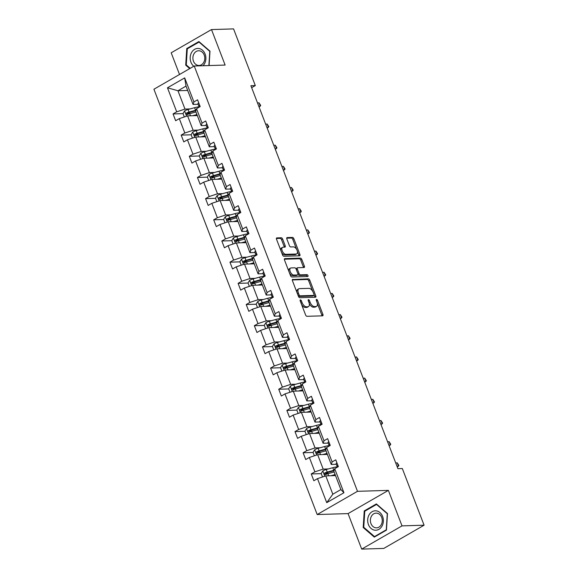 <?xml version="1.0" encoding="UTF-8"?>
<svg xmlns="http://www.w3.org/2000/svg" width="578" height="578" viewBox="0 0 578 578"><rect width="100%" height="100%" fill="white"/><g stroke="black" fill="none" stroke-linecap="round" stroke-linejoin="round"><path stroke-width="0.87" d="M300.416 299.888A1.026 0.556 60.1 0 0 300.264 299.931A1.026 0.556 60.1 0 0 300.17 300.842L305.603 314.996A1.467 0.795 60.1 0 0 306.983 316.303L322.575 315.834A1.467 0.795 60.1 0 0 322.799 315.769A1.467 0.795 60.1 0 0 322.929 314.475L317.495 300.314A1.026 0.556 60.1 0 0 316.527 299.397A1.026 0.556 60.1 0 0 316.376 299.44A1.026 0.556 60.1 0 0 316.282 300.35L316.982 302.186A4.696 2.543 60.1 0 1 316.556 306.34A4.696 2.543 60.1 0 1 315.848 306.535L314.548 306.571A4.696 2.543 60.1 0 1 310.14 302.388L309.44 300.56A1.026 0.556 60.1 0 0 308.471 299.642A1.026 0.556 60.1 0 0 308.32 299.686A1.026 0.556 60.1 0 0 308.226 300.596L308.927 302.431A4.696 2.543 60.1 0 1 308.5 306.586A4.696 2.543 60.1 0 1 307.792 306.774L306.492 306.817A4.696 2.543 60.1 0 1 302.084 302.634L301.384 300.806A1.026 0.556 60.1 0 0 300.416 299.888M282.635 239.061A1.467 0.795 60.1 0 0 281.255 237.753L276.876 237.89A1.467 0.795 60.1 0 0 276.66 237.948A1.467 0.795 60.1 0 0 276.522 239.249L282.563 254.97A1.467 0.795 60.1 0 0 283.935 256.278L299.534 255.801A1.467 0.795 60.1 0 0 299.751 255.743A1.467 0.795 60.1 0 0 299.888 254.443L293.848 238.721A1.467 0.795 60.1 0 0 292.475 237.414L287.187 237.572A1.467 0.795 60.1 0 0 286.97 237.637A1.467 0.795 60.1 0 0 286.833 238.931L289.419 245.664A1.467 0.795 60.1 0 0 290.792 246.965L293.414 246.885A3.93 2.124 60.1 0 1 296.882 249.884A3.93 2.124 60.1 0 1 296.745 253.858A3.93 2.124 60.1 0 1 296.153 254.017L285.886 254.327A3.93 2.124 60.1 0 1 282.418 251.336A3.93 2.124 60.1 0 1 282.555 247.362A3.93 2.124 60.1 0 1 283.148 247.203L284.86 247.146A1.467 0.795 60.1 0 0 285.084 247.088A1.467 0.795 60.1 0 0 285.214 245.787L282.635 239.061L281.544 239.689A1.467 0.795 60.1 0 0 280.164 238.382L276.385 238.497M225.124 65.068L211.497 29.572L233.563 28.9L255.317 85.573L250.903 85.71L397.91 468.664L402.324 468.534L424.079 525.207L402.013 525.879L388.387 490.382L357.493 491.314L194.237 66.008L225.124 65.068M292.786 279.326A1.467 0.795 60.1 0 0 292.562 279.391A1.467 0.795 60.1 0 0 292.432 280.684L298.465 296.413A1.467 0.795 60.1 0 0 299.845 297.713L315.436 297.244A1.467 0.795 60.1 0 0 315.66 297.186A1.467 0.795 60.1 0 0 315.79 295.885L309.757 280.164A1.467 0.795 60.1 0 0 308.377 278.856L292.403 279.55M290.517 275.692L284.477 259.963A1.467 0.795 60.1 0 1 284.614 258.669A1.467 0.795 60.1 0 1 284.831 258.604L300.423 258.135A1.467 0.795 60.1 0 1 301.803 259.443L304.389 266.169A1.467 0.795 60.1 0 1 304.252 267.469A1.467 0.795 60.1 0 1 304.035 267.527L297.706 267.722A1.467 0.795 60.1 0 0 297.489 267.78A1.467 0.795 60.1 0 0 297.352 269.081L299.064 273.546A1.467 0.795 60.1 0 0 300.444 274.846L307.026 274.651A1.026 0.556 60.1 0 1 307.937 275.431A1.026 0.556 60.1 0 1 307.901 276.472A1.026 0.556 60.1 0 1 307.742 276.515L291.89 276.999A1.467 0.795 60.1 0 1 290.517 275.692M211.497 29.572L171.189 52.793L179.512 74.483M388.387 490.382L348.072 513.604L361.698 549.1L402.013 525.879M361.698 549.1L383.763 548.428L424.079 525.207M198.131 104.286L193.045 104.437L186.015 86.108L184.693 77.886L193.919 101.916L197.568 99.813L200.169 106.598L196.52 108.7L202.047 123.092L205.696 120.99L208.304 127.774L204.648 129.877L210.175 144.269L213.824 142.166L216.432 148.951L212.776 151.053L218.303 165.445L221.952 163.343L224.56 170.127L220.912 172.23L226.431 186.622L230.08 184.519L232.688 191.311L229.04 193.413L234.56 207.798L238.208 205.696L240.816 212.487L237.168 214.59L242.688 228.975L246.344 226.872L248.945 233.664L245.296 235.766L250.823 250.151L254.472 248.049L257.073 254.84L253.424 256.943L258.951 271.335L262.6 269.232L265.208 276.017L261.552 278.119L267.079 292.511L270.728 290.409L273.336 297.193L269.688 299.296L275.207 313.688L278.856 311.585L281.464 318.37L277.816 320.472L283.336 334.864L286.984 332.762L289.592 339.546L285.944 341.649L291.464 356.041L295.12 353.938L297.721 360.73L294.072 362.832L299.599 377.217L303.248 375.115L305.849 381.906L302.2 384.009L307.727 398.394L311.376 396.291L313.977 403.083L310.328 405.185L315.855 419.57L319.504 417.468L322.112 424.259L318.456 426.362L323.983 440.754L327.632 438.651L330.24 445.436L326.592 447.538L332.112 461.93L335.76 459.828L338.368 466.612L334.72 468.715L343.939 492.745L326.729 502.658L317.503 478.635L313.854 480.737L311.246 473.946L314.902 471.843L309.375 457.451L305.726 459.553L303.118 452.769L306.766 450.667L301.246 436.274L297.598 438.377L294.99 431.593L298.638 429.49L293.118 415.098L289.47 417.2L286.861 410.416L290.51 408.314L284.99 393.921L281.334 396.024L278.733 389.24L282.382 387.137L276.855 372.745L273.206 374.847L270.605 368.063L274.254 365.961L268.727 351.569L265.078 353.671L262.47 346.879L266.126 344.777L260.599 330.392L256.95 332.495L254.342 325.703L257.99 323.601L252.47 309.216L248.822 311.318L246.214 304.527L249.862 302.424L244.342 288.039L240.694 290.142L238.085 283.35L241.734 281.248L236.214 266.855L232.566 268.958L229.957 262.174L233.606 260.071L228.086 245.679L224.43 247.781L221.829 240.997L225.478 238.895L219.951 224.502L216.302 226.605L213.701 219.821L217.35 217.718L211.823 203.326L208.174 205.428L205.566 198.644L209.222 196.542L203.694 182.149L200.046 184.252L197.438 177.46L201.086 175.358L195.566 160.973L191.918 163.075L189.309 156.284L192.958 154.181L187.438 139.797L183.79 141.899L181.181 135.108L184.83 133.005L179.31 118.62L175.654 120.723L173.053 113.931L176.702 111.829L167.476 87.798L184.693 77.886M193.045 104.437L193.919 101.916M357.493 491.314L317.185 514.536L153.921 89.229L194.237 66.008M198.225 130.101L193.117 130.26L187.59 115.867L197.322 115.571M187.59 115.867L179.31 118.62M193.117 130.26L184.83 133.005M206.259 125.462L201.173 125.614L195.653 111.222L196.52 108.7M201.173 125.614L202.047 123.092M206.353 151.284L201.245 151.436L195.718 137.044L205.45 136.748M195.718 137.044L187.438 139.797M201.245 151.436L192.958 154.181M214.387 146.639L209.308 146.79L203.781 132.405L204.648 129.877M209.308 146.79L210.175 144.269M214.481 172.461L209.373 172.612L203.846 158.22L213.578 157.931M203.846 158.22L195.566 160.973M209.373 172.612L201.086 175.358M222.516 167.815L217.436 167.967L211.909 153.582L212.776 151.053M217.436 167.967L218.303 165.445M222.609 193.637L217.501 193.789L211.974 179.404L221.706 179.108M211.974 179.404L203.694 182.149M217.501 193.789L209.222 196.542M230.644 188.992L225.565 189.143L220.037 174.758L220.912 172.23M225.565 189.143L226.431 186.622M230.738 214.814L225.63 214.965L220.11 200.58L229.842 200.284M220.11 200.58L211.823 203.326M225.63 214.965L217.35 217.718M238.779 210.168L233.693 210.327L228.166 195.935L229.04 193.413M233.693 210.327L234.56 207.798M238.866 235.99L233.758 236.142L228.238 221.757L237.97 221.461M228.238 221.757L219.951 224.502M233.758 236.142L225.478 238.895M246.907 231.345L241.821 231.503L236.301 217.111L237.168 214.59M241.821 231.503L242.688 228.975M246.994 257.167L241.886 257.326L236.366 242.933L246.098 242.637M236.366 242.933L228.086 245.679M241.886 257.326L233.606 260.071M255.035 252.521L249.949 252.68L244.429 238.288L245.296 235.766M249.949 252.68L250.823 250.151M255.129 278.343L250.021 278.502L244.494 264.11L254.226 263.814M244.494 264.11L236.214 266.855M250.021 278.502L241.734 281.248M263.163 273.697L258.077 273.856L252.557 259.464L253.424 256.943M258.077 273.856L258.951 271.335M263.257 299.52L258.149 299.679L252.622 285.286L262.354 284.99M252.622 285.286L244.342 288.039M258.149 299.679L249.862 302.424M271.292 294.881L266.212 295.033L260.685 280.641L261.552 278.119M266.212 295.033L267.079 292.511M271.385 320.696L266.277 320.855L260.75 306.463L270.482 306.167M260.75 306.463L252.47 309.216M266.277 320.855L257.99 323.601M279.42 316.058L274.34 316.209L268.813 301.817L269.688 299.296M274.34 316.209L275.207 313.688M279.514 341.88L274.406 342.031L268.886 327.639L278.61 327.343M268.886 327.639L260.599 330.392M274.406 342.031L266.126 344.777M287.548 337.234L282.469 337.386L276.941 323.001L277.816 320.472M282.469 337.386L283.336 334.864M287.642 363.056L282.534 363.208L277.014 348.816L286.746 348.527M277.014 348.816L268.727 351.569M282.534 363.208L274.254 365.961M295.683 358.411L290.597 358.562L285.077 344.177L285.944 341.649M290.597 358.562L291.464 356.041M295.77 384.233L290.662 384.384L285.142 369.999L294.874 369.703M285.142 369.999L276.855 372.745M290.662 384.384L282.382 387.137M303.811 379.587L298.725 379.739L293.205 365.354L294.072 362.832M298.725 379.739L299.599 377.217M303.905 405.409L298.79 405.561L293.27 391.176L303.002 390.88M293.27 391.176L284.99 393.921M298.79 405.561L290.51 408.314M311.939 400.764L306.853 400.922L301.333 386.53L302.2 384.009M306.853 400.922L307.727 398.394M312.033 426.586L306.925 426.737L301.398 412.352L311.13 412.056M301.398 412.352L293.118 415.098M306.925 426.737L298.638 429.49M320.067 421.94L314.988 422.099L309.461 407.707L310.328 405.185M314.988 422.099L315.855 419.57M320.161 447.762L315.053 447.921L309.526 433.529L319.258 433.233M309.526 433.529L301.246 436.274M315.053 447.921L306.766 450.667M328.196 443.116L323.116 443.275L317.589 428.883L318.456 426.362M323.116 443.275L323.983 440.754M328.29 468.939L323.181 469.098L317.654 454.705L327.386 454.409M317.654 454.705L309.375 457.451M323.181 469.098L314.902 471.843M336.324 464.3L331.245 464.452L325.717 450.06L326.592 447.538M331.245 464.452L332.112 461.93M326.729 502.658L332.82 494.212L325.79 475.882L335.515 475.586M325.79 475.882L317.503 478.635M348.072 513.604L317.185 514.536M251.661 87.683L255.317 85.573M186.015 86.108L177.952 90.753L184.982 109.083L190.09 108.924M187.684 90.457L177.952 90.753L167.476 87.798M332.82 494.212L340.883 489.566L333.846 471.236L334.72 468.715M340.883 489.566L343.939 492.745M184.982 109.083L176.702 111.829M328.954 473.411L325.457 473.512M321.238 473.642L311.246 473.946M320.826 452.234L317.329 452.336M313.11 452.466L303.118 452.769M312.698 431.051L309.194 431.159M304.982 431.289L294.99 431.593M304.57 409.874L301.066 409.983M296.854 410.113L286.861 410.416M296.442 388.698L292.938 388.806M288.725 388.936L278.733 389.24M288.314 367.521L284.81 367.63M280.59 367.76L270.605 368.063M280.186 346.345L276.681 346.453M272.462 346.576L262.47 346.879M272.05 325.168L268.553 325.277M264.334 325.4L254.342 325.703M263.922 303.992L260.425 304.093M256.206 304.223L246.214 304.527M255.794 282.815L252.29 282.917M248.078 283.047L238.085 283.35M247.666 261.639L244.162 261.74M239.949 261.87L229.957 262.174M239.538 240.455L236.034 240.564M231.814 240.694L221.829 240.997M231.41 219.279L227.905 219.387M223.686 219.517L213.701 219.821M223.274 198.102L219.777 198.211M215.558 198.341L205.566 198.644M215.146 176.926L211.649 177.034M207.43 177.164L197.438 177.46M207.018 155.749L203.514 155.858M199.302 155.981L189.309 156.284M198.89 134.573L195.386 134.681M191.174 134.804L181.181 135.108M190.762 113.396L187.258 113.498M183.045 113.628L173.053 113.931M364.241 510.916L363.201 527.512L374.298 537.114L386.444 530.127L387.484 513.524L376.386 503.922L364.241 510.916L365.332 510.887M209.091 65.552L209.995 51.153L198.897 41.551L186.759 48.545L185.719 65.141L189.721 68.609M301.535 304.411A4.696 2.543 60.1 0 0 305.401 307.445L306.492 306.817M308.5 306.586L307.409 307.214A4.696 2.543 60.1 0 1 306.701 307.402L305.401 307.445M309.244 303.486A4.696 2.543 60.1 0 0 313.464 307.2L314.548 306.571M316.556 306.34L315.465 306.969A4.696 2.543 60.1 0 1 314.757 307.156L313.464 307.2M321.975 315.848A1.467 0.795 60.1 0 0 321.838 315.097L317.322 303.334M312.734 291.377L308.666 280.785A1.467 0.795 60.1 0 0 307.294 279.485L292.295 279.94M314.844 297.258A1.467 0.795 60.1 0 0 314.707 296.514L314.114 294.975M299.115 294.91A1.026 0.556 60.1 0 0 300.083 295.82L313.767 295.409A1.026 0.556 60.1 0 0 313.926 295.365A1.026 0.556 60.1 0 0 314.02 294.455L313.276 292.526A4.696 2.543 60.1 0 0 308.869 288.343L299.512 288.624A4.696 2.543 60.1 0 0 298.804 288.819A4.696 2.543 60.1 0 0 298.378 292.974L299.115 294.91L298.111 295.488M298.327 296.052A1.026 0.556 60.1 0 0 298.992 296.449L300.083 295.82M312.951 295.878A1.026 0.556 60.1 0 1 312.835 295.994A1.026 0.556 60.1 0 1 312.684 296.037L298.992 296.449M298.804 288.819L297.713 289.448A4.696 2.543 60.1 0 0 296.947 292.454M284.34 259.219L299.339 258.763L300.423 258.135M303.436 267.549A1.467 0.795 60.1 0 0 303.298 266.798L300.712 260.071A1.467 0.795 60.1 0 0 299.339 258.763M296.622 268.351A1.467 0.795 60.1 0 0 296.398 268.409A1.467 0.795 60.1 0 0 296.124 269.073M297.995 274.21A1.467 0.795 60.1 0 0 299.353 275.475L305.943 275.28L307.026 274.651M306.99 276.537A1.026 0.556 60.1 0 0 305.943 275.28M291.146 267.917A3.93 2.124 60.1 0 0 290.553 268.084A3.93 2.124 60.1 0 0 290.416 272.057A3.93 2.124 60.1 0 0 293.884 275.049L297.497 274.94A1.467 0.795 60.1 0 0 297.721 274.875A1.467 0.795 60.1 0 0 297.858 273.582L296.138 269.117A1.467 0.795 60.1 0 0 294.766 267.809L291.146 267.917M290.553 268.084L289.462 268.705A3.93 2.124 60.1 0 0 288.863 271.378M289.477 272.982A3.93 2.124 60.1 0 0 292.793 275.677L293.884 275.049M296.796 275.345A1.467 0.795 60.1 0 1 296.63 275.504A1.467 0.795 60.1 0 1 296.413 275.569L292.793 275.677M284.26 247.167A1.467 0.795 60.1 0 0 284.123 246.416L281.544 239.689M282.555 247.362L281.464 247.991A3.93 2.124 60.1 0 0 280.814 250.411M281.616 252.507A3.93 2.124 60.1 0 0 284.795 254.956L285.886 254.327M296.745 253.858L295.654 254.486A3.93 2.124 60.1 0 1 295.062 254.645L284.795 254.956M296.593 249.342L292.764 239.35A1.467 0.795 60.1 0 0 291.384 238.042L286.695 238.187M298.934 255.823A1.467 0.795 60.1 0 0 298.797 255.071L297.403 251.43M363.988 527.49L363.201 527.512M186.499 65.119L185.719 65.141M187.843 48.516L186.759 48.545M332.986 475.665L334.835 475.159A9.501 2.225 -21 0 1 335.305 475.029M330.898 475.73L335.124 474.567M322.517 476.966L321.187 473.505L322.842 470.889A3.967 0.932 -21 0 1 326.259 469.495L332.784 467.703A11.444 2.68 -21 0 1 337.321 466.836M335.218 475.6A5.462 1.279 -21 0 1 335.124 475.463A5.462 1.279 -21 0 1 335.189 475.058M334.221 470.167A11.444 2.68 159 0 0 333.773 470.282L327.249 472.074A3.967 0.932 159 0 0 324.757 472.992C323.983 474.025 324.193 474.567 325.385 474.625A3.967 0.932 -21 0 1 327.871 473.707L334.135 471.988M325.891 474.61L326.028 472.956A2.016 0.477 -21 0 1 326.693 472.739L333.217 470.947A9.501 2.225 -21 0 1 334.019 470.738M336.909 462.819A3.967 0.932 159 0 0 336.136 463.794A3.967 0.932 159 0 0 336.136 463.809L337.458 467.14M337.92 465.449L337.725 465.528A3.967 0.932 159 0 0 337.126 466.374A3.967 0.932 159 0 0 337.126 466.388L336.136 463.809M397.05 466.432L398.495 466.215L397.194 462.819L395.749 463.036M397.194 462.819L398.892 465.435L397.288 467.06M324.858 454.489L326.707 453.983A9.501 2.225 -21 0 1 327.177 453.853M322.762 454.554L326.996 453.39M314.389 455.789L313.052 452.321L314.714 449.713A3.967 0.932 -21 0 1 318.131 448.318L324.655 446.527A11.444 2.68 -21 0 1 329.193 445.66M327.09 454.416A5.462 1.279 -21 0 1 326.996 454.286A5.462 1.279 -21 0 1 327.061 453.882M326.086 448.99A11.444 2.68 159 0 0 325.645 449.106L319.121 450.898A3.967 0.932 159 0 0 316.628 451.815C315.855 452.849 316.065 453.39 317.257 453.448A3.967 0.932 -21 0 1 319.742 452.531L326.006 450.811M317.763 453.434L317.9 451.779A2.016 0.477 -21 0 1 318.565 451.562L325.089 449.771A9.501 2.225 -21 0 1 325.891 449.561M316.73 433.312L318.579 432.799A9.501 2.225 -21 0 1 319.049 432.676M314.634 433.37L318.868 432.214M306.253 434.613L304.924 431.145L306.586 428.536A3.967 0.932 -21 0 1 310.003 427.142L316.527 425.35A11.444 2.68 -21 0 1 321.065 424.483M318.962 433.24A5.462 1.279 -21 0 1 318.861 433.11A5.462 1.279 -21 0 1 318.933 432.705M317.958 427.814A11.444 2.68 159 0 0 317.517 427.93L310.993 429.721A3.967 0.932 159 0 0 308.5 430.639C307.727 431.672 307.93 432.214 309.129 432.272A3.967 0.932 -21 0 1 311.614 431.354L317.878 429.635M309.635 432.25L309.772 430.603A2.016 0.477 -21 0 1 310.437 430.386L316.961 428.594A9.501 2.225 -21 0 1 317.763 428.385M328.781 441.643A3.967 0.932 159 0 0 328.008 442.618A3.967 0.932 159 0 0 328.008 442.632L329.33 445.963M329.792 444.272L329.597 444.352A3.967 0.932 159 0 0 328.998 445.197A3.967 0.932 159 0 0 328.998 445.212L328.008 442.618M388.922 445.255L390.367 445.038L389.066 441.643L387.621 441.859M389.066 441.643L390.757 444.258L389.16 445.884M320.653 420.466A3.967 0.932 159 0 0 319.872 421.441A3.967 0.932 159 0 0 319.88 421.449L321.195 424.787M321.664 423.096L321.462 423.168A3.967 0.932 159 0 0 320.869 424.021A3.967 0.932 159 0 0 320.869 424.028M380.794 424.079L382.239 423.862L380.938 420.466L379.486 420.683M380.938 420.466L382.629 423.082L381.032 424.707M374.912 530.199A9.725 7.846 -91.7 0 0 383.344 521.392A9.725 7.846 -91.7 0 0 376.126 510.836A9.725 7.846 -91.7 0 0 367.695 519.636A9.725 7.846 -91.7 0 0 374.912 530.199M375.866 527.822A7.362 5.939 -91.7 0 0 376.545 527.851A7.362 5.939 -91.7 0 0 382.268 520.735A7.362 5.939 -91.7 0 0 376.784 513.163A7.362 5.939 -91.7 0 0 376.097 513.134A7.362 5.939 -91.7 0 0 370.382 520.251A7.362 5.939 -91.7 0 0 375.866 527.822M364.769 511.212L376.531 504.435L387.282 513.741L386.27 529.816L374.508 536.594L363.757 527.288L364.769 511.212M376.957 504.421L376.531 504.435M375.245 536.572L374.508 536.594M203.008 65.74A9.725 7.846 -91.7 0 0 205.522 55.351A9.725 7.846 -91.7 0 0 198.637 48.465A9.725 7.846 -91.7 0 0 190.588 54.932A9.725 7.846 -91.7 0 0 193.796 66.26M198.377 65.451A7.362 5.939 -91.7 0 0 199.063 65.48A7.362 5.939 -91.7 0 0 204.778 58.364A7.362 5.939 -91.7 0 0 199.294 50.792A7.362 5.939 -91.7 0 0 198.615 50.763A7.362 5.939 -91.7 0 0 192.893 57.879A7.362 5.939 -91.7 0 0 198.377 65.451M190.205 68.327L186.268 64.917L187.279 48.841L199.042 42.064L209.792 51.37L208.904 65.56M199.475 42.05L199.042 42.064M308.601 412.136L310.451 411.623A9.501 2.225 -21 0 1 310.921 411.5M306.506 412.193L310.74 411.037M298.125 413.436L296.796 409.968L298.458 407.36A3.967 0.932 -21 0 1 301.868 405.966L308.399 404.174A11.444 2.68 -21 0 1 312.936 403.307M310.834 412.063A5.462 1.279 -21 0 1 310.733 411.933A5.462 1.279 -21 0 1 310.805 411.529M309.83 406.637A11.444 2.68 159 0 0 309.389 406.753L302.858 408.545A3.967 0.932 159 0 0 300.372 409.462C299.592 410.496 299.801 411.037 300.994 411.088A3.967 0.932 -21 0 1 303.486 410.178L309.75 408.458M301.506 411.074L301.644 409.426A2.016 0.477 -21 0 1 302.308 409.21L308.833 407.418A9.501 2.225 -21 0 1 309.635 407.208M312.525 399.282A3.967 0.932 159 0 0 311.744 400.265A3.967 0.932 159 0 0 311.752 400.272L312.734 402.844A3.967 0.932 159 0 0 312.741 402.852L313.066 403.603M313.536 401.912L313.334 401.992A3.967 0.932 159 0 0 312.734 402.844L311.752 400.272M372.666 402.902L374.111 402.685L372.803 399.29L371.358 399.506M372.803 399.29L374.501 401.905L372.904 403.523M300.466 390.952L302.316 390.446A9.501 2.225 -21 0 1 302.785 390.323M298.378 391.017L302.612 389.854M289.997 392.26L288.668 388.792L290.329 386.183A3.967 0.932 -21 0 1 293.74 384.789L300.271 382.997A11.444 2.68 -21 0 1 304.808 382.123M302.706 390.887A5.462 1.279 -21 0 1 302.605 390.757A5.462 1.279 -21 0 1 302.677 390.352M301.702 385.454A11.444 2.68 159 0 0 301.261 385.577L294.729 387.368A3.967 0.932 159 0 0 292.244 388.286C291.464 389.312 291.673 389.861 292.865 389.912A3.967 0.932 -21 0 1 295.358 388.994L301.622 387.274M293.371 389.897L293.508 388.25A2.016 0.477 -21 0 1 294.173 388.033L300.704 386.241A9.501 2.225 -21 0 1 301.506 386.032M304.396 378.106A3.967 0.932 159 0 0 303.616 379.089A3.967 0.932 159 0 0 303.623 379.096L304.938 382.426M305.401 380.736L305.206 380.815A3.967 0.932 159 0 0 304.606 381.668A3.967 0.932 159 0 0 304.613 381.675L303.623 379.096M364.53 381.726L365.982 381.509L364.675 378.113L363.23 378.33M364.675 378.113L366.373 380.729L364.776 382.347M292.338 369.776L294.188 369.27A9.501 2.225 -21 0 1 294.657 369.147M290.25 369.841L294.477 368.677M281.869 371.083L280.54 367.615L282.194 365A3.967 0.932 -21 0 1 285.611 363.613L292.136 361.821A11.444 2.68 -21 0 1 296.68 360.947M294.57 369.71A5.462 1.279 -21 0 1 294.477 369.573A5.462 1.279 -21 0 1 294.549 369.176M293.573 364.277A11.444 2.68 159 0 0 293.125 364.4L286.601 366.192A3.967 0.932 159 0 0 284.116 367.109C283.336 368.135 283.545 368.685 284.737 368.735A3.967 0.932 -21 0 1 287.23 367.818L293.487 366.098M285.243 368.721L285.38 367.066A2.016 0.477 -21 0 1 286.045 366.857L292.576 365.065A9.501 2.225 -21 0 1 293.371 364.855M296.261 356.929A3.967 0.932 159 0 0 295.488 357.912A3.967 0.932 159 0 0 295.495 357.919L296.81 361.25M297.273 359.559L297.078 359.639A3.967 0.932 159 0 0 296.478 360.491A3.967 0.932 159 0 0 296.485 360.499L295.495 357.919M356.402 360.549L357.847 360.332L356.547 356.937L355.102 357.153M356.547 356.937L358.244 359.552L356.648 361.171M284.21 348.599L286.059 348.093A9.501 2.225 -21 0 1 286.529 347.97M282.122 348.664L286.348 347.501M273.741 349.907L272.411 346.439L274.066 343.823A3.967 0.932 -21 0 1 277.483 342.436L284.008 340.644A11.444 2.68 -21 0 1 288.552 339.77M286.442 348.534A5.462 1.279 -21 0 1 286.348 348.397A5.462 1.279 -21 0 1 286.413 347.999M285.445 343.101A11.444 2.68 159 0 0 284.997 343.224L278.473 345.015A3.967 0.932 159 0 0 275.981 345.933C275.207 346.959 275.417 347.501 276.609 347.559A3.967 0.932 -21 0 1 279.102 346.641L285.359 344.921M277.115 347.544L277.252 345.89A2.016 0.477 -21 0 1 277.917 345.673L284.441 343.881A9.501 2.225 -21 0 1 285.243 343.679M288.133 335.753A3.967 0.932 159 0 0 287.36 336.736A3.967 0.932 159 0 0 287.36 336.743L288.343 339.3M289.144 338.383L288.949 338.462A3.967 0.932 159 0 0 288.35 339.315L288.682 340.074M288.35 339.315A3.967 0.932 159 0 0 288.35 339.322L287.36 336.736M348.274 339.365L349.719 339.149L348.418 335.76L346.973 335.977M348.418 335.76L350.116 338.376L348.512 339.994M276.082 327.423L277.931 326.917A9.501 2.225 -21 0 1 278.401 326.794M273.994 327.488L278.22 326.324M265.613 328.73L264.283 325.262L265.938 322.647A3.967 0.932 -21 0 1 269.355 321.26L275.879 319.468A11.444 2.68 -21 0 1 280.417 318.594M278.314 327.358A5.462 1.279 -21 0 1 278.22 327.22A5.462 1.279 -21 0 1 278.285 326.823M277.31 321.924A11.444 2.68 159 0 0 276.869 322.047L270.345 323.839A3.967 0.932 159 0 0 267.852 324.757C267.079 325.782 267.289 326.324 268.481 326.382A3.967 0.932 -21 0 1 270.966 325.465L277.23 323.745M268.987 326.368L269.124 324.713A2.016 0.477 -21 0 1 269.789 324.496L276.313 322.705A9.501 2.225 -21 0 1 277.115 322.502M280.005 314.577A3.967 0.932 159 0 0 279.232 315.559A3.967 0.932 159 0 0 279.232 315.566L280.554 318.897M281.016 317.206L280.821 317.286A3.967 0.932 159 0 0 280.222 318.138A3.967 0.932 159 0 0 280.222 318.146M340.146 318.189L341.591 317.972L340.29 314.584L338.845 314.8M340.29 314.584L341.988 317.192L340.384 318.818M267.954 306.246L269.803 305.74A9.501 2.225 -21 0 1 270.273 305.61M265.858 306.311L270.092 305.148M257.485 307.547L256.148 304.086L257.81 301.47A3.967 0.932 -21 0 1 261.227 300.076L267.751 298.284A11.444 2.68 -21 0 1 272.289 297.417M270.186 306.181A5.462 1.279 -21 0 1 270.092 306.044A5.462 1.279 -21 0 1 270.157 305.639M269.182 300.748A11.444 2.68 159 0 0 268.741 300.863L262.217 302.655A3.967 0.932 159 0 0 259.724 303.573C258.951 304.606 259.161 305.148 260.353 305.206A3.967 0.932 -21 0 1 262.838 304.288L269.102 302.569M260.859 305.191L260.996 303.537A2.016 0.477 -21 0 1 261.661 303.32L268.185 301.528A9.501 2.225 -21 0 1 268.987 301.319M271.877 293.4A3.967 0.932 159 0 0 271.104 294.383A3.967 0.932 159 0 0 271.104 294.39L272.094 296.962A3.967 0.932 159 0 0 272.094 296.969L272.426 297.721M272.888 296.03L272.693 296.109A3.967 0.932 159 0 0 272.094 296.962L271.104 294.39M332.018 297.013L333.463 296.796L332.162 293.4L330.717 293.624M332.162 293.4L333.853 296.015L332.256 297.641M259.825 285.07L261.675 284.564A9.501 2.225 -21 0 1 262.145 284.434M257.73 285.135L261.964 283.971M249.349 286.37L248.02 282.909L249.682 280.294A3.967 0.932 -21 0 1 253.092 278.899L259.623 277.108A11.444 2.68 -21 0 1 264.16 276.241M262.058 284.997A5.462 1.279 -21 0 1 261.957 284.867A5.462 1.279 -21 0 1 262.029 284.463M261.054 279.571A11.444 2.68 159 0 0 260.613 279.687L254.089 281.479A3.967 0.932 159 0 0 251.596 282.396C250.823 283.43 251.025 283.971 252.225 284.029A3.967 0.932 -21 0 1 254.71 283.112L260.974 281.392M252.731 284.015L252.868 282.36A2.016 0.477 -21 0 1 253.532 282.143L260.057 280.352A9.501 2.225 -21 0 1 260.859 280.142M251.697 263.893L253.54 263.38A9.501 2.225 -21 0 1 254.009 263.257M249.602 263.958L253.836 262.795M241.221 265.194L239.892 261.726L241.553 259.117A3.967 0.932 -21 0 1 244.964 257.723L251.495 255.931A11.444 2.68 -21 0 1 256.032 255.064M253.93 263.821A5.462 1.279 -21 0 1 253.829 263.691A5.462 1.279 -21 0 1 253.901 263.286M252.926 258.395A11.444 2.68 159 0 0 252.485 258.511L245.953 260.302A3.967 0.932 159 0 0 243.468 261.22C242.688 262.253 242.897 262.795 244.089 262.853A3.967 0.932 -21 0 1 246.582 261.935L252.846 260.216M244.602 262.838L244.74 261.184A2.016 0.477 -21 0 1 245.404 260.967L251.929 259.175A9.501 2.225 -21 0 1 252.731 258.966M243.562 242.717L245.412 242.204A9.501 2.225 -21 0 1 245.881 242.081M241.474 242.774L245.708 241.618M233.093 244.017L231.764 240.549L233.425 237.941A3.967 0.932 -21 0 1 236.836 236.546L243.367 234.755A11.444 2.68 -21 0 1 247.904 233.888M245.802 242.644A5.462 1.279 -21 0 1 245.701 242.514A5.462 1.279 -21 0 1 245.773 242.11M244.797 237.218A11.444 2.68 159 0 0 244.357 237.334L237.825 239.126A3.967 0.932 159 0 0 235.34 240.043C234.56 241.077 234.769 241.618 235.961 241.676A3.967 0.932 -21 0 1 238.454 240.759L244.718 239.039M236.467 241.655L236.604 240.007A2.016 0.477 -21 0 1 237.269 239.791L243.8 237.999A9.501 2.225 -21 0 1 244.602 237.789M235.434 221.54L237.283 221.027A9.501 2.225 -21 0 1 237.753 220.904M233.346 221.598L237.572 220.442M224.965 222.841L223.635 219.373L225.29 216.764A3.967 0.932 -21 0 1 228.707 215.37L235.232 213.578A11.444 2.68 -21 0 1 239.776 212.711M237.666 221.468A5.462 1.279 -21 0 1 237.572 221.338A5.462 1.279 -21 0 1 237.637 220.933M236.669 216.042A11.444 2.68 159 0 0 236.221 216.158L229.697 217.949A3.967 0.932 159 0 0 227.212 218.867C226.431 219.9 226.641 220.442 227.833 220.493A3.967 0.932 -21 0 1 230.326 219.575L236.583 217.863M228.339 220.478L228.476 218.831A2.016 0.477 -21 0 1 229.141 218.614L235.672 216.822A9.501 2.225 -21 0 1 236.467 216.613M227.306 200.356L229.155 199.851A9.501 2.225 -21 0 1 229.625 199.728M225.218 200.421L229.444 199.258M216.837 201.664L215.507 198.196L217.162 195.581A3.967 0.932 -21 0 1 220.579 194.194L227.103 192.402A11.444 2.68 -21 0 1 231.648 191.528M229.538 200.291A5.462 1.279 -21 0 1 229.444 200.154A5.462 1.279 -21 0 1 229.509 199.757M228.541 194.858A11.444 2.68 159 0 0 228.093 194.981L221.569 196.773A3.967 0.932 159 0 0 219.076 197.69C218.303 198.716 218.513 199.266 219.705 199.316A3.967 0.932 -21 0 1 222.19 198.399L228.454 196.679M220.211 199.302L220.348 197.654A2.016 0.477 -21 0 1 221.013 197.438L227.537 195.646A9.501 2.225 -21 0 1 228.339 195.436M219.178 179.18L221.027 178.674A9.501 2.225 -21 0 1 221.497 178.551M217.082 179.245L221.316 178.082M208.709 180.488L207.379 177.02L209.034 174.404A3.967 0.932 -21 0 1 212.451 173.017L218.975 171.225A11.444 2.68 -21 0 1 223.513 170.351M221.41 179.115A5.462 1.279 -21 0 1 221.316 178.978A5.462 1.279 -21 0 1 221.381 178.58M220.406 173.682A11.444 2.68 159 0 0 219.965 173.805L213.441 175.596A3.967 0.932 159 0 0 210.948 176.514C210.175 177.54 210.385 178.089 211.577 178.14A3.967 0.932 -21 0 1 214.062 177.222L220.326 175.502M212.083 178.125L212.22 176.471A2.016 0.477 -21 0 1 212.885 176.261L219.409 174.469A9.501 2.225 -21 0 1 220.211 174.26M263.749 272.224A3.967 0.932 159 0 0 262.968 273.199A3.967 0.932 159 0 0 262.976 273.213L264.291 276.544M264.76 274.853L264.558 274.933A3.967 0.932 159 0 0 263.958 275.778A3.967 0.932 159 0 0 263.965 275.793L262.968 273.199M323.89 275.836L325.335 275.619L324.034 272.224L322.582 272.44M324.034 272.224L325.725 274.839L324.128 276.465M255.621 251.047A3.967 0.932 159 0 0 254.84 252.022A3.967 0.932 159 0 0 254.847 252.037L256.162 255.368M256.625 253.677L256.43 253.756A3.967 0.932 159 0 0 255.83 254.602A3.967 0.932 159 0 0 255.837 254.616L254.84 252.022M315.761 254.66L317.206 254.443L315.899 251.047L314.454 251.264M315.899 251.047L317.597 253.663L316 255.288M247.492 229.871A3.967 0.932 159 0 0 246.712 230.846A3.967 0.932 159 0 0 246.719 230.853L247.702 233.418M248.497 232.501L248.302 232.573A3.967 0.932 159 0 0 247.702 233.425L248.034 234.191M247.702 233.425A3.967 0.932 159 0 0 247.709 233.433L246.712 230.846M307.626 233.483L309.078 233.266L307.771 229.871L306.326 230.087M307.771 229.871L309.468 232.486L307.872 234.112M239.357 208.687A3.967 0.932 159 0 0 238.584 209.669A3.967 0.932 159 0 0 238.591 209.677L239.574 212.242A3.967 0.932 159 0 0 239.581 212.256L239.906 213.007M240.369 211.317L240.173 211.396A3.967 0.932 159 0 0 239.574 212.249L238.584 209.669M299.498 212.307L300.943 212.09L299.642 208.694L298.197 208.911M299.642 208.694L301.34 211.31L299.744 212.928M231.229 187.51A3.967 0.932 159 0 0 230.456 188.493A3.967 0.932 159 0 0 230.456 188.5L231.778 191.831M232.24 190.14L232.045 190.22A3.967 0.932 159 0 0 231.446 191.072A3.967 0.932 159 0 0 231.446 191.08L230.456 188.5M291.37 191.13L292.815 190.913L291.514 187.518L290.069 187.734M291.514 187.518L293.212 190.133L291.608 191.751M223.101 166.334A3.967 0.932 159 0 0 222.328 167.317A3.967 0.932 159 0 0 222.328 167.324L223.65 170.655M224.112 168.964L223.917 169.043A3.967 0.932 159 0 0 223.318 169.896A3.967 0.932 159 0 0 223.318 169.903L222.328 167.324M283.242 169.954L284.687 169.73L283.386 166.341L281.941 166.558M283.386 166.341L285.077 168.957L283.48 170.575M211.049 158.004L212.899 157.498A9.501 2.225 -21 0 1 213.369 157.375M208.954 158.069L213.188 156.905M200.58 159.311L199.244 155.843L200.906 153.228A3.967 0.932 -21 0 1 204.323 151.841L210.847 150.049A11.444 2.68 -21 0 1 215.384 149.175M213.282 157.939A5.462 1.279 -21 0 1 213.188 157.801A5.462 1.279 -21 0 1 213.253 157.404M212.278 152.505A11.444 2.68 159 0 0 211.837 152.628L205.313 154.42A3.967 0.932 159 0 0 202.82 155.338C202.047 156.363 202.257 156.905 203.449 156.963A3.967 0.932 -21 0 1 205.934 156.046L212.198 154.326M203.955 156.949L204.092 155.294A2.016 0.477 -21 0 1 204.756 155.077L211.281 153.286A9.501 2.225 -21 0 1 212.083 153.083M214.973 145.157A3.967 0.932 159 0 0 214.2 146.14A3.967 0.932 159 0 0 214.2 146.147L215.182 148.705M215.984 147.787L215.789 147.867A3.967 0.932 159 0 0 215.189 148.719L215.515 149.478M215.189 148.719A3.967 0.932 159 0 0 215.189 148.727L214.2 146.14M275.114 148.77L276.559 148.553L275.258 145.165L273.806 145.381M275.258 145.165L276.949 147.78L275.352 149.399M202.921 136.827L204.771 136.321A9.501 2.225 -21 0 1 205.241 136.198M200.826 136.892L205.06 135.729M192.445 138.135L191.116 134.667L192.777 132.051A3.967 0.932 -21 0 1 196.188 130.664L202.719 128.872A11.444 2.68 -21 0 1 207.256 127.998M205.154 136.762A5.462 1.279 -21 0 1 205.053 136.625A5.462 1.279 -21 0 1 205.125 136.227M204.15 131.329A11.444 2.68 159 0 0 203.709 131.452L197.177 133.243A3.967 0.932 159 0 0 194.692 134.161C193.919 135.187 194.121 135.729 195.313 135.787A3.967 0.932 -21 0 1 197.806 134.869L204.07 133.15M195.826 135.772L195.964 134.118A2.016 0.477 -21 0 1 196.628 133.901L203.153 132.109A9.501 2.225 -21 0 1 203.955 131.907M206.845 123.981A3.967 0.932 159 0 0 206.064 124.964A3.967 0.932 159 0 0 206.071 124.971L207.386 128.302M207.856 126.611L207.654 126.69A3.967 0.932 159 0 0 207.054 127.543A3.967 0.932 159 0 0 207.061 127.55M266.985 127.594L268.43 127.377L267.123 123.988L265.678 124.205M267.123 123.988L268.821 126.596L267.224 128.222M194.793 115.651L196.636 115.145A9.501 2.225 -21 0 1 197.105 115.015M192.698 115.716L196.932 114.552M184.317 116.951L182.988 113.49L184.649 110.875A3.967 0.932 -21 0 1 188.06 109.48L194.591 107.689A11.444 2.68 -21 0 1 199.128 106.822M197.026 115.586A5.462 1.279 -21 0 1 196.925 115.448A5.462 1.279 -21 0 1 196.997 115.044M196.021 110.152A11.444 2.68 159 0 0 195.581 110.268L189.049 112.06A3.967 0.932 159 0 0 186.564 112.977C185.784 114.011 185.993 114.552 187.185 114.61A3.967 0.932 -21 0 1 189.678 113.693L195.942 111.973M187.691 114.596L187.836 112.941A2.016 0.477 -21 0 1 188.5 112.724L195.024 110.933A9.501 2.225 -21 0 1 195.826 110.723M198.716 102.805A3.967 0.932 159 0 0 197.936 103.78A3.967 0.932 159 0 0 197.943 103.794L198.926 106.359A3.967 0.932 159 0 0 198.933 106.374L199.258 107.125M199.721 105.434L199.526 105.514A3.967 0.932 159 0 0 198.926 106.359L197.943 103.794M258.857 106.417L260.302 106.2L258.995 102.805L257.55 103.021M258.995 102.805L260.692 105.42L259.096 107.046M301.08 303.212L302.084 302.634M306.701 307.402L307.792 306.774M308.435 301.138L309.44 300.56M309.114 302.98L310.14 302.388M314.757 307.156L315.848 306.535M316.491 300.892L317.495 300.314M321.838 315.097L322.929 314.475M300.379 301.384L301.384 300.806M307.294 279.485L308.377 278.856M308.666 280.785L309.757 280.164M314.707 296.514L315.79 295.885M312.684 296.037L313.767 295.409M297.374 293.552L298.378 292.974M284.448 258.828L284.831 258.604M300.712 260.071L301.803 259.443M303.298 266.798L304.389 266.169M296.348 269.659L297.352 269.081M297.988 274.16L299.064 273.546M299.353 275.475L300.444 274.846M296.413 275.569L297.497 274.94M284.123 246.416L285.214 245.787M295.062 254.645L296.153 254.017M286.804 237.796L287.187 237.572M291.384 238.042L292.475 237.414M292.764 239.35L293.848 238.721M298.797 255.071L299.888 254.443M276.494 238.107L276.876 237.89M280.164 238.382L281.255 237.753M322.799 470.954L324.814 476.207M332.784 467.703L333.773 470.282M327.871 473.707L328.672 475.795M326.259 469.495L327.249 472.074M326.028 472.956L324.757 472.992M314.67 449.778L316.686 455.03M324.655 446.527L325.645 449.106M319.742 452.531L320.544 454.619M318.131 448.318L319.121 450.898M317.9 451.779L316.628 451.815M306.542 428.601L308.558 433.847M316.527 425.35L317.517 427.93M311.614 431.354L312.416 433.442M310.003 427.142L310.993 429.721M309.772 430.603L308.5 430.639M320.862 424.014L319.88 421.449M298.414 407.425L300.43 412.67M308.399 404.174L309.389 406.753M303.486 410.178L304.288 412.266M301.868 405.966L302.858 408.545M301.644 409.426L300.372 409.462M290.286 386.249L292.302 391.494M300.271 382.997L301.261 385.577M295.358 388.994L296.16 391.089M293.74 384.789L294.729 387.368M293.508 388.25L292.244 388.286M282.158 365.065L284.174 370.317M292.136 361.821L293.125 364.4M287.23 367.818L288.032 369.906M285.611 363.613L286.601 366.192M285.38 367.066L284.116 367.109M274.023 343.888L276.038 349.141M284.008 340.644L284.997 343.224M279.102 346.641L279.897 348.729M277.483 342.436L278.473 345.015M277.252 345.89L275.981 345.933M265.894 322.712L267.91 327.964M275.879 319.468L276.869 322.047M270.966 325.465L271.768 327.553M269.355 321.26L270.345 323.839M269.124 324.713L267.852 324.757M280.214 318.124L279.232 315.566M257.766 301.535L259.782 306.788M267.751 298.284L268.741 300.863M262.838 304.288L263.64 306.376M261.227 300.076L262.217 302.655M260.996 303.537L259.724 303.573M249.638 280.359L251.654 285.611M259.623 277.108L260.613 279.687M254.71 283.112L255.512 285.2M253.092 278.899L254.089 281.479M252.868 282.36L251.596 282.396M241.51 259.182L243.526 264.435M251.495 255.931L252.485 258.511M246.582 261.935L247.384 264.023M244.964 257.723L245.953 260.302M244.74 261.184L243.468 261.22M233.382 238.006L235.398 243.251M243.367 234.755L244.357 237.334M238.454 240.759L239.256 242.847M236.836 236.546L237.825 239.126M236.604 240.007L235.34 240.043M225.254 216.829L227.27 222.075M235.232 213.578L236.221 216.158M230.326 219.575L231.128 221.67M228.707 215.37L229.697 217.949M228.476 218.831L227.212 218.867M217.118 195.653L219.134 200.898M227.103 192.402L228.093 194.981M222.19 198.399L222.992 200.494M220.579 194.194L221.569 196.773M220.348 197.654L219.076 197.69M208.99 174.469L211.006 179.722M218.975 171.225L219.965 173.805M214.062 177.222L214.864 179.31M212.451 173.017L213.441 175.596M212.22 176.471L210.948 176.514M200.862 153.293L202.878 158.545M210.847 150.049L211.837 152.628M205.934 156.046L206.736 158.134M204.323 151.841L205.313 154.42M204.092 155.294L202.82 155.338M192.734 132.116L194.75 137.369M202.719 128.872L203.709 131.452M197.806 134.869L198.608 136.957M196.188 130.664L197.177 133.243M195.964 134.118L194.692 134.161M207.054 127.528L206.071 124.971M184.606 110.94L186.622 116.192M194.591 107.689L195.581 110.268M189.678 113.693L190.48 115.781M188.06 109.48L189.049 112.06M187.836 112.941L186.564 112.977M312.835 295.994L313.926 295.365M296.398 268.409L297.489 267.78M296.63 275.504L297.721 274.875"/></g></svg>

